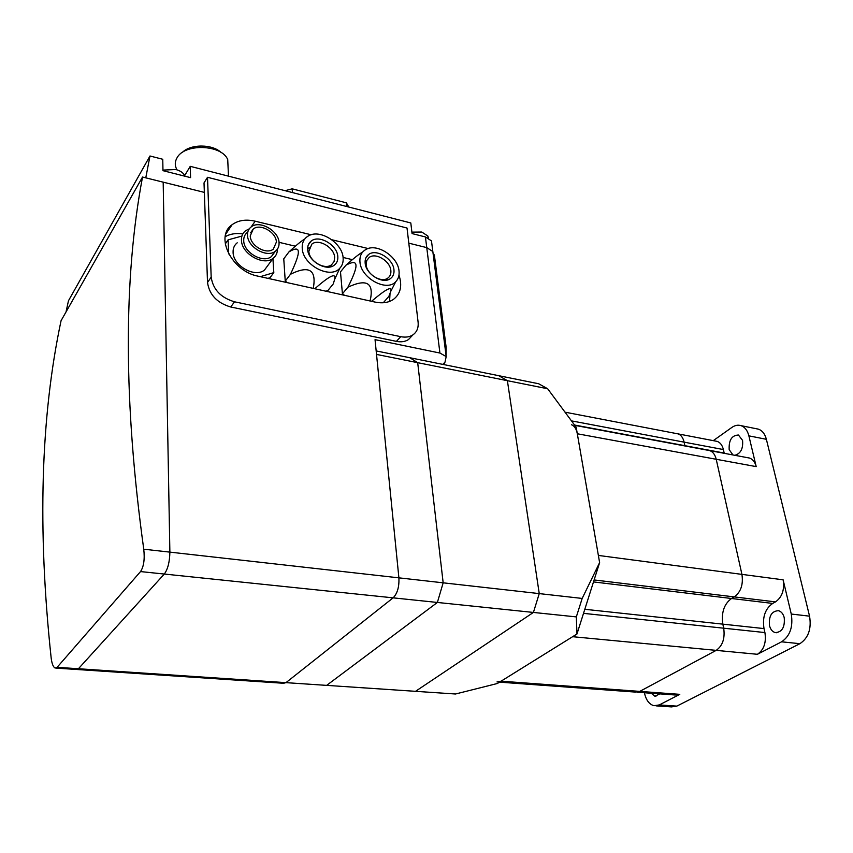 <?xml version="1.0" encoding="UTF-8"?>
<svg xmlns="http://www.w3.org/2000/svg" width="853" height="853" viewBox="0 0 853 853"><rect width="100%" height="100%" fill="white"/><g stroke="black" fill="none" stroke-linecap="round" stroke-linejoin="round"><path stroke-width="1.28" d="M547.658 388.755L507.386 380.683L498.717 375.672L507.386 380.683L539.245 593.603L507.386 380.683L417.682 362.674L443.165 582.823L539.245 593.603L533.413 612.433L539.245 593.603L582.172 598.433L599.616 562.617L576.18 427.236L547.658 388.755L538.68 383.754L409.739 357.706L417.682 362.674L409.739 357.706L376.173 350.924M326.646 685.375L415.518 691.325L533.413 612.433L415.518 691.325L455.513 694.001L497.331 683.509L576.969 634.003L576.329 616.9L437.376 602.453L326.646 685.375L437.376 602.453L443.165 582.823L437.376 602.453L393.126 597.846L285.968 682.645L326.646 685.375M365.159 263.044C364.86 259.291 366.022 256.433 368.635 254.482C376.258 248.372 393.265 258.747 393.969 269.836C394.321 273.685 393.137 276.596 390.429 278.59C382.848 284.646 365.724 274.165 365.159 263.044M390.855 270.604C391.154 273.898 390.141 276.393 387.827 278.099C381.334 283.281 366.673 274.325 366.182 264.793L366.737 260.538L369.168 257.457C375.704 252.211 390.269 261.103 390.855 270.604M399.033 271.041C399.481 275.412 398.383 278.963 395.76 281.682C386.654 292.248 360.702 278.014 359.945 261.807C359.539 255.847 361.693 251.656 366.406 249.215C377.548 243.169 398.063 256.988 399.033 271.041M362.845 251.848L362.226 252.317C359.017 254.109 353.579 258.416 345.902 265.219C352.406 261.722 355.754 261.7 355.936 265.166C356.394 268.29 353.728 275.636 347.917 287.205C366.907 278.334 374.286 282.919 370.074 300.981M371.545 301.301C385.951 289.039 392.369 285.691 390.813 291.278L388.851 296.417L383.274 302.751M307.677 249.471C307.475 245.824 308.658 243.009 311.238 241.026C319.235 234.404 337.372 245.099 337.809 256.582C338.076 260.325 336.871 263.204 334.184 265.23C326.241 271.776 307.976 260.986 307.677 249.471M334.653 257.371L334.056 261.626L331.55 264.771C324.737 270.38 309.106 261.157 308.85 251.294L311.899 244.054C318.755 238.382 334.291 247.53 334.653 257.371M343.119 257.83C343.45 262.042 342.352 265.496 339.814 268.215C330.356 279.613 302.58 264.984 302.229 248.18C301.951 242.327 304.18 238.147 308.914 235.631C320.664 229.062 342.469 243.329 343.119 257.83M304.564 239.096C301.248 241.111 296.034 245.376 288.932 251.912C295.063 248.212 298.187 248.127 298.305 251.656C298.689 254.834 296.076 262.383 290.468 274.282C309.149 265.038 316.74 269.74 313.254 288.399M314.8 288.74C329.727 275.551 336.349 272.438 334.653 279.379L333.267 283.91L327.851 290.564L325.899 291.193M277.396 249.14C277.438 253.021 276.02 256.081 273.141 258.299C263.652 266.392 241.399 253.778 241.452 240.162C241.314 236.153 242.689 233.008 245.568 230.726L249.289 228.828M268.087 265.155L264.483 270.049C255.036 278.153 232.986 265.741 233.093 252.211C232.976 248.223 234.351 245.088 237.219 242.806M279.059 242.71C279.24 246.336 278.003 249.172 275.37 251.219C267.042 258.32 247.498 247.199 247.509 235.257C247.381 231.728 248.586 228.967 251.123 226.973C259.504 219.786 278.91 230.811 279.059 242.71M274.815 251.603L271.457 256.54C263.161 263.641 243.691 252.605 243.723 240.695C243.606 237.177 244.811 234.415 247.338 232.421M250.249 235.908L253.245 229.02C260.186 223.081 276.276 232.219 276.383 242.081L273.333 249.119C266.435 255.004 250.249 245.792 250.249 235.908M260.325 276.671L273.813 272.629L269.996 277.737L267.927 278.355M273.813 272.629L272.939 258.576M290.468 274.282L285.243 281.117L283.761 258.832L288.932 251.912M287.418 282.674L285.243 281.117M347.917 287.205L342.426 293.805L340.486 271.894L345.902 265.219M344.537 295.319L342.426 293.805M241.847 236.1L228.071 239.864L228.689 253.917M228.071 239.864L225.256 243.99M389.565 301.418L390.013 293.763M352.342 259.653L343.077 257.457M295.341 246.186L279.027 242.327M242.806 233.903C236.036 232.944 230.161 233.882 225.171 236.707M398.98 275.092C402.456 285.744 400.601 293.858 393.404 299.424C388.467 302.708 382.325 303.593 374.989 302.069L258.224 276.212C231.909 271.446 214.466 236.569 232.091 224.723C238.211 220.266 245.899 219.082 255.164 221.194L311.174 234.756M331.817 239.746L368.112 248.543M207.514 177.296L407.02 228.028L418.098 322.103C418.652 327.755 416.914 332.02 412.895 334.888C409.589 337.02 405.548 337.617 400.771 336.679L234.522 301.802C220.81 297.708 213.026 289.487 211.181 277.161L207.514 177.296L204.016 182.905L207.514 282.482C209.337 294.775 217.067 302.943 230.726 306.995L396.41 341.371C401.166 342.298 405.196 341.701 408.502 339.558L412.084 335.741M77.271 669.52L283.58 683.274L285.968 682.645L393.126 597.846C397.391 593.528 399.311 586.864 398.895 577.844L376.525 354.421L417.682 362.674L443.165 582.823L398.895 577.844L375.043 339.654L439.924 353.046L446.194 356.565L444.999 362.194L442.803 364.38M143.752 549.193C144.871 559.163 143.794 566.627 140.532 571.574L57.108 667.323L55.146 668.048C53.259 667.121 51.926 663.826 51.18 658.143C37.372 529.18 40.667 416.701 61.064 320.707L142.526 177.04C123.205 279.4 123.61 403.448 143.752 549.193L169.875 552.126L163.179 182.158L142.526 177.04M285.968 682.645L78.423 668.741L164.309 574.048C167.828 569.218 169.683 561.903 169.875 552.126C169.683 561.903 167.828 569.218 164.309 574.048L78.423 668.741L76.599 669.477L78.423 668.741L57.108 667.323M599.616 562.617L576.969 634.003M576.329 616.9L582.172 598.433M659.838 693.873L654.88 696.24L651.244 693.244M784.227 617.668C785.016 627.318 782.009 632.297 775.196 632.585C772.37 631.732 770.462 629.375 769.481 625.537C768.713 615.909 771.752 610.961 778.576 610.705C781.348 611.558 783.225 613.872 784.227 617.668M732.972 454.948L729.176 449.67C728.707 440.169 731.789 435.286 738.442 435.03L742.558 440.372C743.283 448.625 740.713 453.593 734.849 455.299M724.229 453.316L723.376 449.552C722.299 445.202 720.231 442.483 717.192 441.396L715.614 441.086M713.289 440.638L731.842 427.449C734.913 425.306 737.973 424.709 741.022 425.647C744.872 427.065 747.495 430.456 748.881 435.851L756.206 466.623C755.022 462.07 752.794 459.213 749.51 458.05L747.74 457.709M757.411 654.294C763.915 649.847 766.42 642.597 764.917 632.563L764.011 628.586C762.262 617.177 765.152 608.797 772.69 603.434L775.494 601.887C782.148 597.143 784.685 589.786 783.118 579.816L791.264 614.043C793.269 626.795 790.049 636.061 781.593 641.819L757.411 654.294L716.189 650.37L639.75 691.399L635.325 692.082L639.75 691.399L716.189 650.37C722.608 645.806 725.114 638.417 723.696 628.192C725.114 638.417 722.608 645.806 716.189 650.37L572.63 636.701L501.084 681.184L497 681.952M656.053 705.857L671.482 706.902L676.802 706.124L799.901 643.684C808.399 637.991 811.619 628.821 809.55 616.165L766.378 439.306C764.96 433.953 762.315 430.573 758.424 429.155L756.334 428.739M637.042 692.21L675.277 695.003L679.788 694.342L659.273 704.93L653.995 705.719C649.197 704.375 645.988 700.057 644.399 692.743M584.806 609.287L722.843 624.151L723.696 628.192L722.843 624.151C721.19 612.539 724.09 603.988 731.522 598.497C724.09 603.988 721.19 612.539 722.843 624.151L764.011 628.586M594.115 579.944L734.305 596.908L731.522 598.497L734.305 596.908C740.862 592.035 743.411 584.529 741.929 574.378C743.411 584.529 740.862 592.035 734.305 596.908L775.494 601.887M571.499 424.741C574.442 425.882 576.383 428.899 577.31 433.772L716.211 459.277L741.929 574.378L716.211 459.277C715.081 454.66 712.916 451.759 709.696 450.597C712.916 451.759 715.081 454.66 716.211 459.277L756.206 466.623M676.546 433.591L678.092 433.878C681.067 434.977 683.072 437.728 684.106 442.142L684.916 445.959L684.106 442.142C683.072 437.728 681.067 434.977 678.092 433.878L676.546 433.591M707.958 450.267L709.696 450.597L707.958 450.267M226.589 231.76L227.239 231.92M398.895 577.844L169.875 552.126L163.179 182.158L204.347 192.383L145.778 177.84L149.979 155.992L68.464 300.768L66.022 311.974M446.194 356.565L432.834 251.528L426.756 247.615L408.8 243.158L426.756 247.615L432.834 251.528L433.271 254.94M433.345 254.62L434.348 254.866L446.087 346.83L446.066 355.573M444.061 364.636L444.722 362.472M577.31 433.772L598.369 555.431L783.118 579.816M431.917 244.331L431.479 240.898L425.423 236.953L412.074 233.583L410.805 222.964L190.24 166.335L190.582 177.637L162.966 170.664L162.763 159.276L149.979 155.992M190.24 166.335L184.685 175.537M348.77 207.034L346.393 202.833L292.184 188.833L285.083 190.688M346.734 206.511L346.393 202.833M292.451 192.575L292.184 188.833M176.4 168.691C174.758 165.077 174.94 161.505 176.944 157.976C184.344 143.112 221.844 144.477 227.73 159.628L228.135 168.627M182.297 152.484C190.464 143.848 212.514 143.944 221.162 152.57M428.43 238.094L427.843 236.014L421.777 232.037L411.903 232.133M185.005 176.23L184.685 175.494C183.171 172.711 180.228 170.717 175.857 169.523L162.955 170.088M255.164 221.194L251.177 226.93M396.41 341.371L400.771 336.679M230.726 306.995L234.522 301.802M207.514 282.482L211.181 277.161M393.126 597.846L140.532 571.574M799.901 643.684L781.593 641.819M809.55 616.165L791.264 614.043M676.802 706.124L659.273 704.93M766.378 439.306L748.881 435.851M679.788 694.342L501.084 681.184M764.917 632.563L583.516 613.35M772.69 603.434L593.485 581.917M723.376 449.552L571.467 420.881M724.165 453.039L574.549 425.029M425.423 236.953L439.924 353.046M444.925 346.585L446.087 346.83M368.635 254.482L365.937 257.755M387.827 278.099L386.004 280.2M395.76 281.682L390.813 291.278M311.238 241.026L308.285 244.907M331.55 264.771L329.791 266.978M339.814 268.215L334.653 279.379M273.141 258.299L264.483 270.049M275.37 251.219L271.457 256.54M253.245 229.02L250.611 232.794M309.383 247.359L307.688 249.566M366.865 260.24L365.116 262.361M232.091 224.723L225.725 234.148M408.502 339.558L412.895 334.888M76.599 669.477L55.925 668.102M655.936 696.315L654.88 696.24M776.678 632.745L775.196 632.585M758.424 429.155L741.022 425.647M717.192 441.396L565.017 412.17M749.51 458.05L574.783 425.348M499.538 682.144L635.325 692.082M228.476 176.155L227.73 159.628M427.843 236.014L428.089 237.912M184.685 175.494L184.706 176.155M432.834 251.528L431.479 240.898"/></g></svg>
